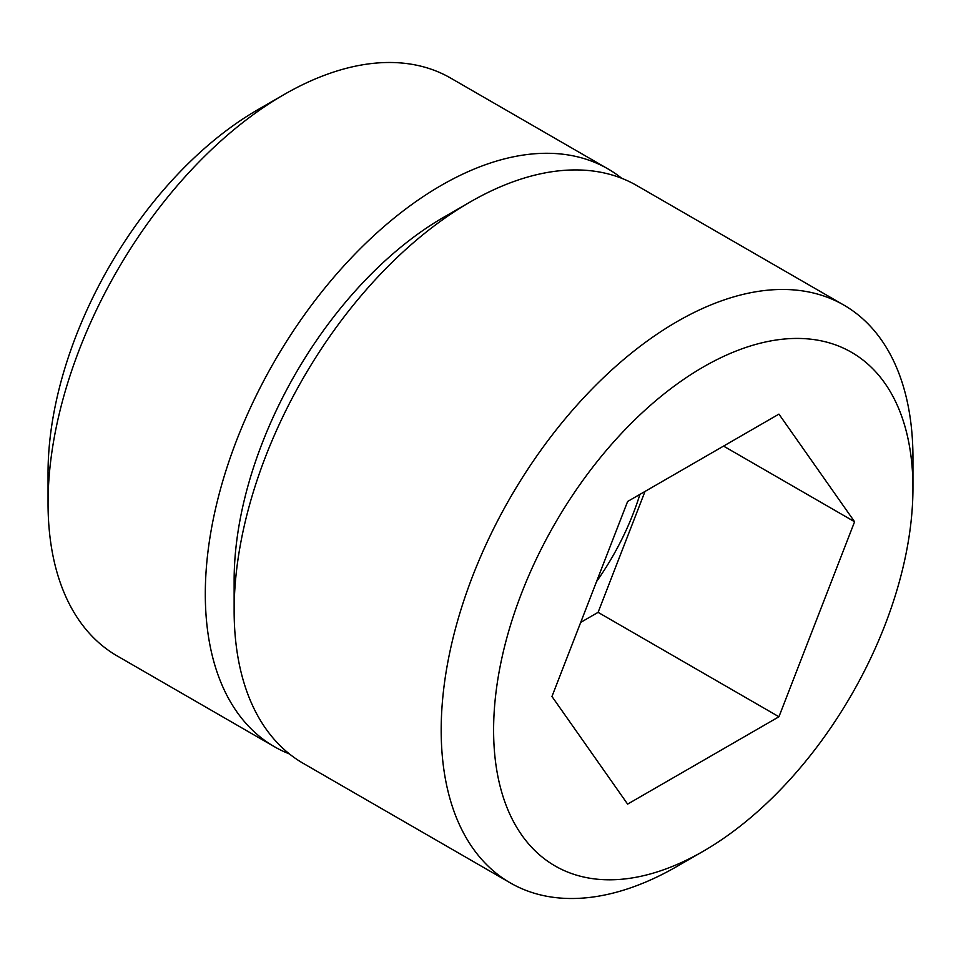 <?xml version="1.0" encoding="UTF-8"?>
<svg xmlns="http://www.w3.org/2000/svg" width="961" height="961" viewBox="0 0 961 961"><rect width="100%" height="100%" fill="white"/><g stroke="black" fill="none" stroke-linecap="round" stroke-linejoin="round"><path stroke-width="1.44" d="M596.553 581.561A185.329 106.995 120 0 0 639.918 494.374M621.767 178.314A333.587 192.596 120 0 0 607.977 168.908A333.587 192.596 120 0 0 350.921 258.281A333.587 192.596 120 0 0 205.306 593.982A333.587 192.596 120 0 0 274.39 746.697A333.587 192.596 120 0 0 289.429 753.941M274.39 746.697L117.134 655.907A333.587 192.596 -60 0 1 48.05 503.192A333.587 192.596 -60 0 1 283.927 94.634A333.587 192.596 -60 0 1 450.721 78.117L607.977 168.908M283.927 94.634L257.716 109.77A296.517 171.202 -60 0 0 48.05 472.932L48.05 503.192M234.136 610.631L234.136 580.372A296.517 171.202 120 0 1 443.802 217.21L470.013 202.074A333.587 192.596 120 0 0 234.136 610.631A333.587 192.596 120 0 0 303.22 763.346L510.279 882.883A333.587 192.596 120 0 0 677.073 866.366L703.284 851.23A296.517 171.202 120 0 0 912.95 488.068L912.95 457.808A333.587 192.596 120 0 0 843.866 305.093A333.587 192.596 120 0 0 586.799 394.466A333.587 192.596 120 0 0 441.183 730.168A333.587 192.596 120 0 0 510.279 882.883M912.95 488.068A296.517 171.202 120 0 0 703.272 367.006A296.517 171.202 120 0 0 493.606 730.168A296.517 171.202 120 0 0 703.284 851.23M778.939 414.119L854.593 521.751L778.939 716.762L627.617 804.117L551.962 696.485L627.617 501.486L778.939 414.119M723.549 446.096L854.593 521.751M644.999 491.443L598.09 612.349L580.708 622.392M843.866 305.093L636.807 185.557A333.587 192.596 120 0 0 470.013 202.074M598.09 612.349L778.939 716.762"/></g></svg>
